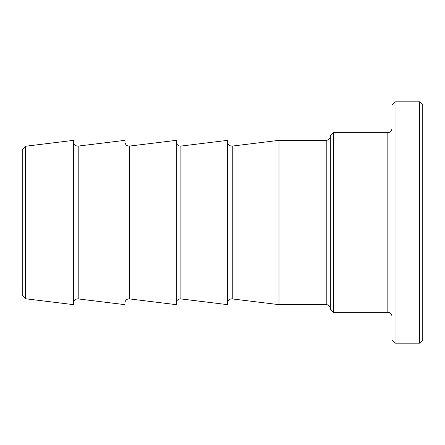 <?xml version="1.0" encoding="UTF-8"?>
<svg xmlns="http://www.w3.org/2000/svg" width="445" height="445" viewBox="0 0 445 445"><rect width="100%" height="100%" fill="white"/><g stroke="black" fill="none" stroke-linecap="round" stroke-linejoin="round"><path stroke-width="0.67" d="M25.309 222.5L25.309 146.277L73.597 140.347L73.597 304.653L25.309 298.723L25.309 222.5M25.309 146.277L22.25 149.731L22.25 295.269L25.309 298.723M333.405 132.643L330.329 135.725L330.329 309.275L333.405 312.357L333.405 132.643L387.834 132.643L387.834 312.357A4.105 4.105 0 0 1 391.945 316.462M395.021 222.5L395.021 101.838L419.668 101.838L419.668 343.162L395.021 343.162L395.021 222.5M395.021 101.838L391.945 104.92L391.945 340.08L395.021 343.162M419.668 343.162L422.75 340.08L422.75 104.92L419.668 101.838M227.634 302.995A4.105 4.105 0 0 1 232.245 298.918L232.245 146.082L278.982 140.347L326.218 140.347L326.218 304.653A4.105 4.105 0 0 1 330.329 308.763M278.982 140.347L278.982 304.653L326.218 304.653M180.898 146.082L227.634 140.347L227.634 304.653L180.898 298.918L180.898 146.082C178.172 146.121 176.637 144.764 176.287 142.005M176.287 302.995A4.105 4.105 0 0 1 180.898 298.918M129.551 146.082L176.287 140.347L176.287 304.653L129.551 298.918L129.551 146.082C126.825 146.121 125.29 144.764 124.945 142.005M124.945 302.995A4.105 4.105 0 0 1 129.551 298.918M78.203 146.082L124.945 140.347L124.945 304.653L78.203 298.918L78.203 146.082C75.483 146.121 73.942 144.764 73.597 142.005M73.597 302.995A4.105 4.105 0 0 1 78.203 298.918M333.405 312.357L387.834 312.357M326.218 140.347C328.716 140.103 330.084 138.734 330.329 136.237M387.834 132.643C390.332 132.399 391.7 131.03 391.945 128.538M232.245 146.082C229.52 146.121 227.985 144.764 227.634 142.005M232.245 298.918L278.982 304.653"/></g></svg>
